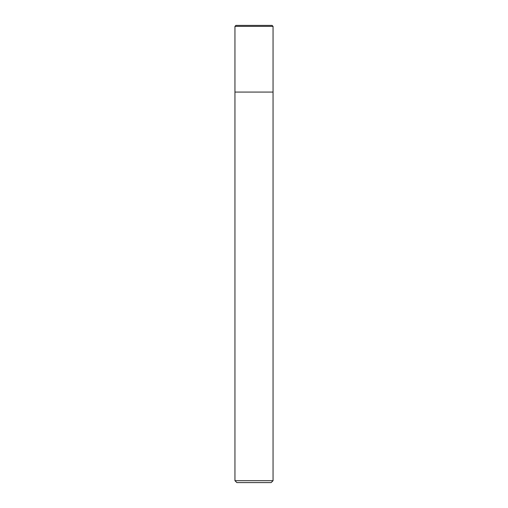 <?xml version="1.0" encoding="UTF-8"?>
<svg xmlns="http://www.w3.org/2000/svg" width="508" height="508" viewBox="0 0 508 508"><rect width="100%" height="100%" fill="white"/><g stroke="black" fill="none" stroke-linecap="round" stroke-linejoin="round"><path stroke-width="0.76" d="M234.95 480.695L236.855 482.6L271.145 482.6L273.05 480.695L234.95 480.695L234.95 92.075L273.05 92.075L273.05 26.372L272.078 25.4L235.922 25.4L234.95 26.372L234.95 92.075L273.05 92.075L273.05 480.695M234.95 26.372L273.05 26.372L272.078 25.4M273.05 92.075L273.05 26.372"/></g></svg>
